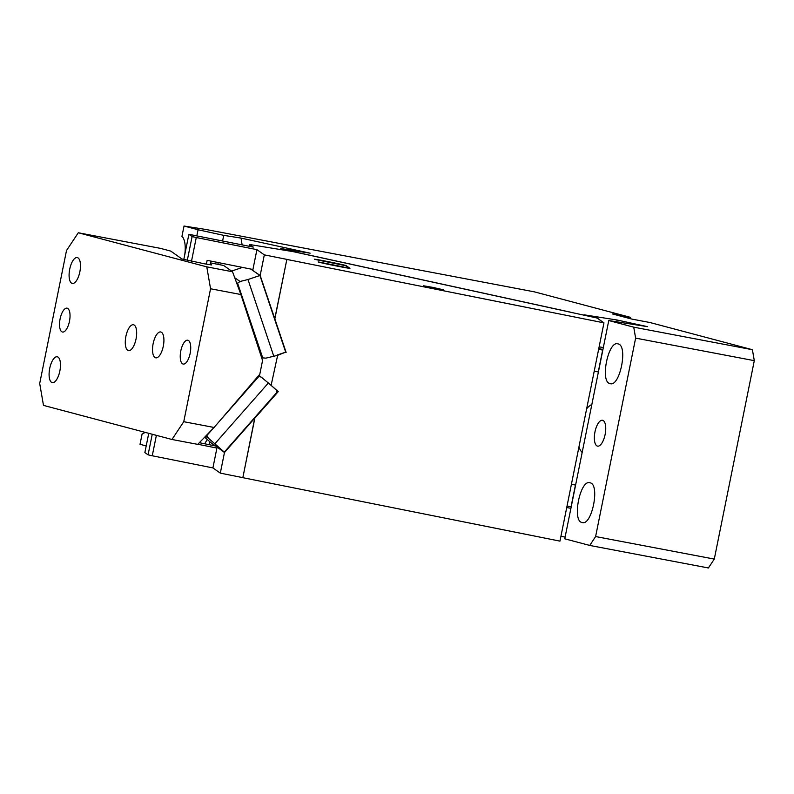<?xml version="1.0" encoding="UTF-8"?>
<svg xmlns="http://www.w3.org/2000/svg" width="794" height="794" viewBox="0 0 794 794"><rect width="100%" height="100%" fill="white"/><g stroke="black" fill="none" stroke-linecap="round" stroke-linejoin="round"><path stroke-width="1.19" d="M570.4 312.211L584.007 315.178M283.825 250.16L283.944 249.564L570.41 312.141M280.54 249.644L280.768 248.552L283.944 249.564M584.086 314.811L617.127 320.022L647.457 326.652L608.77 320.548L564.762 538.808L589.724 545.438L595.609 536.546L714.292 559.085L708.397 567.968L589.724 545.438M617.127 320.022L616.769 321.808M204.663 443.786L207.284 439.469M242.11 244.85L241.039 238.091L223.739 235.361L198.063 229.754L196.843 235.798M217.893 264.342L218.251 262.566M222.608 240.949L223.739 235.361M571.045 506.84L567.045 505.967L571.045 506.84L575.452 485.015L571.402 484.38M635.627 338.125L633.731 327.168L752.404 349.707L754.3 360.665L635.627 338.125L595.609 536.546M608.77 320.548L633.731 327.168M602.646 420.304A13.161 5.221 100.8 0 1 605.147 434.368A13.161 5.221 100.8 0 1 597.594 446.139A13.161 5.221 100.8 0 1 597.445 446.099A13.161 5.221 100.8 0 1 594.944 432.045A13.161 5.221 100.8 0 1 602.497 420.274A13.161 5.221 100.8 0 1 602.646 420.304M610.05 383.601C619.846 387.492 628.342 345.35 618.05 343.911C608.254 340.021 599.758 382.162 610.05 383.601L610.268 383.651M582.042 522.492C591.838 526.382 600.333 484.251 590.041 482.812C580.245 478.911 571.749 521.053 582.042 522.492L582.26 522.541M752.404 349.707L650.008 322.533L631.756 319.069L612.283 313.898L630.545 317.372L534.372 291.845L205.954 229.486L184.029 226.032L198.063 229.754M754.3 360.665L714.292 559.085M630.545 317.372L630.277 318.672M184.674 255.132A20.247 8.039 100.8 0 0 181.945 236.354L184.029 226.032M144.935 432.313A20.247 8.039 100.8 0 1 142.096 433.981L140.022 444.293L146.205 445.94M603.321 347.603L602.249 347.365M280.768 248.552L310.126 253.187L241.039 238.091M560.921 536.367L565.12 537.032M566.717 507.594L570.926 508.259M599.133 346.869L603.331 347.534M204.683 437.186L210.896 442.665L224.305 452.114L276.471 392.822L276.292 389.973L271.101 385.398L277.652 355.325L265.841 358.144L262.715 357.866L261.415 357.012M231.6 271.091L242.468 267.409M250.825 269.077L259.926 275.488L285.701 352.149L277.225 355.017M285.701 352.149L277.652 355.325M271.528 385.705L278.237 391.611L254.834 418.21L242.835 477.69L559.959 541.121L603.966 322.86L597.148 318.047L292.986 251.609L249.634 244.512L253.276 247.083L188.873 234.309L183.791 259.519M286.128 352.457L274.853 318.91L286.842 259.43L603.966 322.86M276.312 390.251L278.237 391.611M271.101 385.398L268.362 382.986L214.866 443.796L224.305 452.114M258.913 375.294L268.362 382.986M249.276 246.289L249.634 244.512M234.726 277.721L240.056 281.483L247.986 279.528L273.771 356.188M259.926 275.488L247.986 279.528M240.056 281.483L237.585 283.14L262.715 357.866M274.853 318.91L260.164 275.488L252.839 270.496M242.835 477.69L254.725 418.13L224.474 452.511L217.228 447.121M286.842 259.43L274.744 318.841M187.305 260.323L192.088 236.582L188.873 234.309M192.088 236.582L196.267 237.525L191.493 261.216M260.164 275.488L264.323 254.874L256.928 249.653L196.267 237.525M264.323 254.874L286.743 259.36M433.028 287.428L423.639 285.8L434.1 288.182L443.489 289.8L433.028 287.428M343.862 267.399L348.616 267.856L345.509 265.672L314.523 259.33C312.429 258.358 346.105 265.097 346.234 265.672L349.906 268.283M349.866 268.293L349.876 268.243C351.97 269.226 318.295 262.486 318.166 261.901L343.931 267.062M156.378 435.35L152.259 455.786L212.911 467.914L220.315 473.135L242.726 477.621M152.259 455.786L148.081 454.843L152.24 434.249M148.746 433.326L144.865 452.57L148.081 454.843M261.941 377.458L259.003 376.277L219.154 421.564M212.742 428.849L206.857 435.539L208.445 438.258L205.586 436.253M214.866 443.796L208.445 438.258M258.01 376.346L259.003 376.277M209.269 444.709L209.864 441.752M210.797 442.576L213.427 444.729L213.268 445.503L215.601 445.97M594.259 371.046L598.259 371.92L594.21 371.274M598.656 349.221L602.656 350.094L598.259 371.92M602.934 349.499L598.785 348.596M251.688 269.255L252.77 270.258L256.928 249.653M237.078 284.143L237.585 283.14M220.315 473.135L224.474 452.511M212.911 467.914L217.07 447.3M206.371 264.154L207.135 260.343L252.929 269.494M586.657 408.712A26.321 13.786 -77.7 0 1 591.858 404.454M582.161 452.52A26.321 13.786 -77.7 0 1 578.955 446.943M199.324 442.715L213.268 445.503M197.835 444.263L216.921 448.074M206.857 435.539L206.787 435.003M77.385 257.603A13.161 5.221 100.8 0 1 79.886 271.667A13.161 5.221 100.8 0 1 72.333 283.438A13.161 5.221 100.8 0 1 72.185 283.398A13.161 5.221 100.8 0 1 69.683 269.345A13.161 5.221 100.8 0 1 77.236 257.574A13.161 5.221 100.8 0 1 77.385 257.603M39.7 383.482L43.481 405.387L171.97 439.479L183.751 421.703L210.559 288.768L206.777 266.853L78.298 232.761L66.507 250.537L39.7 383.482M187.88 340.229A12.148 4.824 100.8 0 1 190.183 353.211A12.148 4.824 100.8 0 1 183.215 364.069A12.148 4.824 100.8 0 1 183.077 364.039A12.148 4.824 100.8 0 1 180.774 351.067A12.148 4.824 100.8 0 1 187.741 340.199A12.148 4.824 100.8 0 1 187.88 340.229M57.386 356.814A13.161 5.221 100.8 0 1 59.878 370.877A13.161 5.221 100.8 0 1 52.325 382.648A13.161 5.221 100.8 0 1 52.176 382.609A13.161 5.221 100.8 0 1 49.685 368.555A13.161 5.221 100.8 0 1 57.237 356.784A13.161 5.221 100.8 0 1 57.386 356.814M133.571 324.776A13.161 5.221 100.8 0 1 136.072 338.83A13.161 5.221 100.8 0 1 128.519 350.601A13.161 5.221 100.8 0 1 128.37 350.571A13.161 5.221 100.8 0 1 125.869 336.517A13.161 5.221 100.8 0 1 133.422 324.746A13.161 5.221 100.8 0 1 133.571 324.776M160.825 332.011A13.161 5.221 100.8 0 1 163.326 346.065A13.161 5.221 100.8 0 1 155.773 357.836A13.161 5.221 100.8 0 1 155.624 357.806A13.161 5.221 100.8 0 1 153.123 343.742A13.161 5.221 100.8 0 1 160.676 331.971A13.161 5.221 100.8 0 1 160.825 332.011M67.182 308.201A12.148 4.824 100.8 0 1 69.485 321.183A12.148 4.824 100.8 0 1 62.518 332.041A12.148 4.824 100.8 0 1 62.379 332.011A12.148 4.824 100.8 0 1 60.076 319.039A12.148 4.824 100.8 0 1 67.053 308.171A12.148 4.824 100.8 0 1 67.182 308.201M171.97 439.479L197.726 444.372L214.082 427.47L183.751 421.703M210.291 263.965L211.69 264.958L204.326 263.777L181.935 258.983L170.74 251.093L160.457 248.363L78.298 232.761M214.082 427.47L259.797 374.262L262.566 360.516L240.89 294.524L232.533 271.747L206.777 266.853M210.509 262.864L223.66 265.494L232.533 271.747M210.559 288.768L240.89 294.524M210.867 261.087L210.112 264.799L210.867 261.087"/></g></svg>
